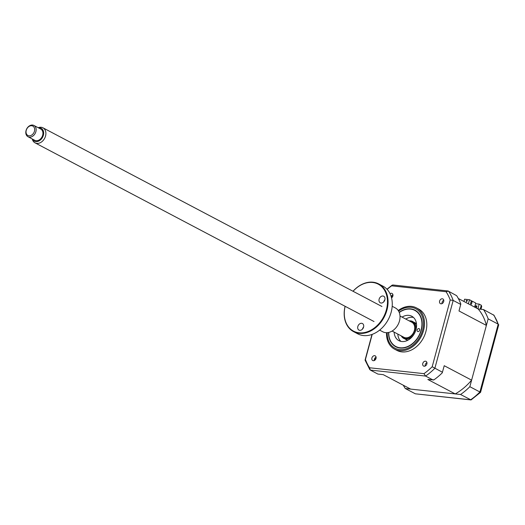 <?xml version="1.0" encoding="UTF-8"?>
<svg xmlns="http://www.w3.org/2000/svg" width="525" height="525" viewBox="0 0 525 525"><rect width="100%" height="100%" fill="white"/><g stroke="black" fill="none" stroke-linecap="round" stroke-linejoin="round"><path stroke-width="0.79" d="M403.305 385.232A57.323 43.227 -62.2 0 0 405.293 388.513L460.556 394.498A57.323 43.227 -62.2 0 0 469.849 386.689L488.152 318.859A57.323 43.227 -62.2 0 0 483.479 309.54L494.025 315.289L498.205 324.161A57.323 43.227 -62.2 0 0 493.533 314.842M488.152 318.859L498.205 324.161L479.902 391.991C480.893 392.503 480.782 392.378 479.581 391.624M480.952 309.271L481.707 306.488L481.281 305.228L479.181 304.119L475.545 303.726M460.556 394.498L471.056 399.938L480.578 392.306L498.737 324.673M469.849 386.689L479.902 391.991A57.323 43.227 -62.2 0 1 470.61 399.801L415.347 393.809L471.056 399.938M405.293 388.513L415.347 393.809M415.715 323.262L415.354 324.601L415.715 323.262M414.927 326.196L414.684 327.082L414.927 326.196M412.899 333.71L412.657 334.596L412.899 333.71M412.145 336.492L412.033 336.925L412.145 336.492M475 305.74L477.002 305.957L476.431 308.057M474.771 306.593L476.772 306.81M477.908 308.838L479.181 304.119M483.479 309.54L478.15 308.963A53.288 40.182 117.8 0 1 486.38 325.408L459.001 310.971L460.819 304.021A57.323 43.227 117.8 0 0 456.638 295.68L448.015 290.962L392.798 284.977L391.67 285.836L446.066 291.729A55.729 42.02 117.8 0 1 450.201 299.985L432.187 366.745A55.729 42.02 117.8 0 1 423.957 373.656L369.561 367.769L370.322 370.079L377.908 374.076L383.243 374.653L410.629 389.091L455.227 393.921L427.842 379.483L433.939 379.837A57.323 43.227 117.8 0 0 442.247 372.848L444.229 365.708L471.614 380.146A53.288 40.182 117.8 0 1 455.227 393.921M388.762 332.43A20.383 15.369 -62.2 0 0 399.919 347.747A20.383 15.369 -62.2 0 0 421.017 330.415A20.383 15.369 -62.2 0 0 410.78 309.146A20.383 15.369 -62.2 0 0 399.262 312.513M417.985 331.597A1.595 1.201 117.8 0 1 417.664 331.498A1.595 1.201 117.8 0 1 417.25 329.726A1.595 1.201 117.8 0 1 418.832 328.584A1.595 1.201 117.8 0 1 419.153 328.683A1.595 1.201 117.8 0 1 419.56 330.448A1.595 1.201 117.8 0 1 417.985 331.597M402.052 317.107A13.801 10.408 117.8 0 1 409.021 315.381A13.801 10.408 117.8 0 1 411.784 316.24A13.801 10.408 117.8 0 1 415.347 331.57A13.801 10.408 117.8 0 1 401.671 341.512A13.801 10.408 117.8 0 1 398.908 340.653A13.801 10.408 117.8 0 1 394.131 332.135M400.89 341.381A13.801 10.408 117.8 0 1 397.832 334.084M405.753 319.062A13.801 10.408 117.8 0 1 412.722 317.33A13.801 10.408 117.8 0 1 413.503 317.461M426.871 363.93A2.651 2.002 -62.2 0 0 426.057 361.358A2.651 2.002 -62.2 0 0 422.769 363.484A2.651 2.002 -62.2 0 0 423.583 366.056A2.651 2.002 -62.2 0 0 426.871 363.93M425.165 366.043A2.651 2.002 117.8 0 1 425.237 364.783A2.651 2.002 117.8 0 1 426.937 362.67M376.018 358.417A2.651 2.002 -62.2 0 0 375.204 355.852A2.651 2.002 -62.2 0 0 371.917 357.978A2.651 2.002 -62.2 0 0 372.73 360.544A2.651 2.002 -62.2 0 0 376.018 358.417M374.312 360.531A2.651 2.002 117.8 0 1 374.384 359.277A2.651 2.002 117.8 0 1 376.09 357.164M391.25 296.776L392.254 296.592A57.323 43.227 117.8 0 1 392.864 296.002A2.651 2.002 -62.2 0 0 392.044 293.442A2.651 2.002 -62.2 0 0 390.036 293.705M391.243 296.809A2.651 2.002 117.8 0 1 392.93 294.755M443.71 301.521A2.651 2.002 -62.2 0 0 442.897 298.948A2.651 2.002 -62.2 0 0 439.609 301.074A2.651 2.002 -62.2 0 0 440.423 303.647A2.651 2.002 -62.2 0 0 443.71 301.521M442.004 303.634A2.651 2.002 117.8 0 1 442.076 302.374A2.651 2.002 117.8 0 1 443.776 300.261M386.525 332.699A23.356 17.607 -62.2 0 0 394.623 349.191L396.92 350.405A23.356 17.607 -62.2 0 0 425.854 331.702A23.356 17.607 -62.2 0 0 418.701 309.087L416.404 307.873A23.356 17.607 -62.2 0 0 398.212 310.518M394.623 349.191A23.356 17.607 -62.2 0 0 423.557 330.488A23.356 17.607 -62.2 0 0 416.404 307.873M388.539 332.483A20.659 15.579 -62.2 0 0 395.712 346.723A20.659 15.579 -62.2 0 0 421.306 330.173A20.659 15.579 -62.2 0 0 414.98 310.17A20.659 15.579 -62.2 0 0 399.177 312.303M468.398 303.824L469.501 299.742L471.352 300.713L470.525 303.785L471.45 304.27L472.277 301.206L471.338 301.101L470.603 303.824M472.277 301.206L475.735 303.023L474.633 307.112M469.501 299.742L464.586 299.204L463.969 301.488M466.279 300.425L467.427 300.549L466.522 301.711L466.279 300.425M375.539 359.461A53.288 40.182 117.8 0 1 375.414 358.988L375.008 358.208L374.391 360.498M375.414 358.988L375.165 359.92M442.463 372.258L432.187 366.745M433.178 380.061L425.591 376.064L423.957 373.656M460.766 304.428L453.18 300.425L450.201 299.985M478.15 308.963L458.332 298.522M486.38 325.408L471.614 380.146M375.933 358.7L375.008 358.208M391.545 296.927L391.414 297.406M392.254 296.592L392.004 297.511M370.322 370.079L425.591 376.064A57.323 43.227 117.8 0 0 434.877 368.255L453.18 300.425A57.323 43.227 117.8 0 0 448.514 291.106L446.066 291.729M369.561 367.769A55.729 42.02 117.8 0 1 365.426 359.513L365.118 360.242L369.83 369.633M365.426 359.513L372.212 334.366M387.102 289.38A55.729 42.02 117.8 0 1 391.67 285.836M391.545 297.905A2.651 2.002 -62.2 0 0 392.858 296.008M402.038 336.302A8.918 6.727 -62.2 0 0 409.008 337.575A8.918 6.727 -62.2 0 0 414.704 330.494A8.918 6.727 -62.2 0 0 409.959 321.28M409.224 320.893A9.555 7.206 117.8 0 1 415.564 330.743A9.555 7.206 117.8 0 1 414.848 332.706M414.232 333.88A9.555 7.206 117.8 0 1 401.303 335.915M403.403 337.024A9.555 7.206 -62.2 0 0 403.83 337.726M404.834 338.828A9.555 7.206 -62.2 0 0 408.056 340.128M416.515 324.082A9.555 7.206 -62.2 0 0 413.628 322.16M412.145 321.956A9.555 7.206 -62.2 0 0 411.318 321.996M31.71 125.737A5.309 4.003 -62.2 0 0 26.25 130.331A5.309 4.003 -62.2 0 0 28.993 135.804A5.309 4.003 -62.2 0 0 34.453 131.217A5.309 4.003 -62.2 0 0 31.71 125.737M29.341 137.137A6.372 4.804 117.8 0 1 27.996 136.73A6.372 4.804 117.8 0 1 26.335 129.695A6.372 4.804 117.8 0 1 32.596 125.062A6.372 4.804 117.8 0 1 33.935 125.462A6.372 4.804 117.8 0 1 35.602 132.497A6.372 4.804 117.8 0 1 29.341 137.137M27.996 136.73L34.781 140.306A6.372 4.804 -62.2 0 0 36.12 140.713A6.372 4.804 -62.2 0 0 42.387 136.073A6.372 4.804 -62.2 0 0 40.72 129.038L33.935 125.462M32.452 139.079A7.265 5.48 -62.2 0 0 35.89 141.566A7.265 5.48 -62.2 0 0 43.365 135.279A7.265 5.48 -62.2 0 0 39.611 127.785A7.265 5.48 -62.2 0 0 38.391 127.811M38.207 127.713A8.492 6.405 117.8 0 1 41.16 127.273A8.492 6.405 117.8 0 1 42.945 127.811A8.492 6.405 117.8 0 1 45.163 137.196A8.492 6.405 117.8 0 1 36.816 143.377A8.492 6.405 117.8 0 1 35.024 142.839A8.492 6.405 117.8 0 1 32.268 138.981M400.011 316.03L411.771 322.232A8.492 6.405 117.8 0 1 413.989 331.616A8.492 6.405 117.8 0 1 405.641 337.798A8.492 6.405 117.8 0 1 403.856 337.26L392.09 331.058M345.142 306.311A26.539 20.009 -62.2 0 0 359.448 332.837A26.539 20.009 -62.2 0 0 386.374 309.862A26.539 20.009 -62.2 0 0 378.558 284.333A26.539 20.009 -62.2 0 0 353.062 291.283M353.01 291.257A26.965 20.331 117.8 0 1 378.696 283.92A26.965 20.331 117.8 0 1 386.951 310.026A26.965 20.331 117.8 0 1 353.548 331.623A26.965 20.331 117.8 0 1 345.089 306.285M353.548 331.623L357.755 333.841A26.965 20.331 -62.2 0 0 391.158 312.244A26.965 20.331 -62.2 0 0 382.902 286.132L378.696 283.92M379.614 330.12L382.777 331.787A13.479 10.165 -62.2 0 0 399.479 320.992A13.479 10.165 -62.2 0 0 395.351 307.939L392.188 306.272M383.788 301.803A3.714 2.802 117.8 0 1 383.821 301.685A3.714 2.802 117.8 0 1 384.891 299.709M379.122 299.204A3.714 2.802 117.8 0 1 383.723 296.231A3.714 2.802 117.8 0 1 384.864 299.827A3.714 2.802 117.8 0 1 380.258 302.8A3.714 2.802 117.8 0 1 379.122 299.204M362.499 329.096A3.714 2.802 117.8 0 1 362.526 328.978A3.714 2.802 117.8 0 1 363.602 327.009M357.827 326.504A3.714 2.802 117.8 0 1 362.434 323.525A3.714 2.802 117.8 0 1 363.569 327.127A3.714 2.802 117.8 0 1 358.969 330.1A3.714 2.802 117.8 0 1 357.827 326.504M480.211 309.186L481.281 305.228M387.214 332.673A22.293 16.807 -62.2 0 0 402.176 349.637A22.293 16.807 -62.2 0 0 422.572 330.31A22.293 16.807 -62.2 0 0 417.769 310.058A22.293 16.807 -62.2 0 0 398.587 311.095M365.105 359.947L371.989 334.451M386.938 289.203L392.175 285.134M35.024 142.839L374.023 321.536M42.945 127.811L381.944 306.508"/></g></svg>

